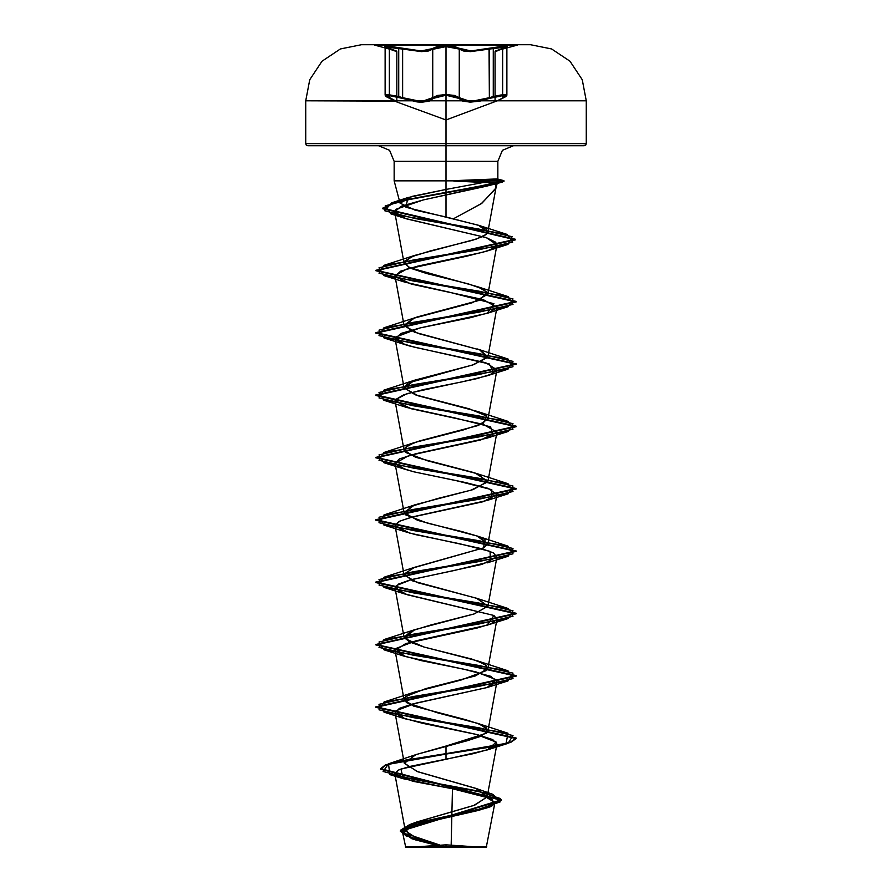 <?xml version="1.0" encoding="UTF-8"?>
<svg xmlns="http://www.w3.org/2000/svg" width="892" height="892" viewBox="0 0 892 892"><rect width="100%" height="100%" fill="white"/><g stroke="black" fill="none" stroke-linecap="round" stroke-linejoin="round"><path stroke-width="1.34" d="M517.628 44.667L374.372 44.6L446 44.6L374.372 44.6L446 44.6L446 100.807L446 95.254L435.006 97.116L430.033 100.807M386.47 45.871L384.72 46.551L389.057 48.38L386.47 45.871L421.18 50.989L446 45.871L446 45.102L374.372 45.102L446 45.102L374.372 45.102L396.327 50.978L386.203 47.354L384.72 46.551L386.47 45.871L412.227 50.253L421.18 50.989L428.205 50.253L437.069 46.551L446 45.871L437.069 46.551M429.219 101.108L421.693 102.212L417.021 101.922L402.27 98.388L402.649 97.73L398.735 96.581L398.735 48.146L398.735 96.581L402.649 97.73L402.649 49.071L385.088 46.964L396.327 50.978M506.533 95.656L502.609 97.73L502.609 49.071L506.901 46.964L493.254 48.146L493.254 96.581L500.891 94.987L505.965 94.641L506.901 95.121L506.533 95.656M454.563 95.455L459.291 97.719L459.291 49.06L454.53 47.231L446.011 46.551L446.011 94.597L454.563 95.455M395.256 101.108L305.677 100.807L394.654 100.807L387.028 97.116L385.088 95.109L396.84 101.532L396.84 51.658L389.358 49.06L389.358 97.719L385.444 95.645L385.088 95.121L386.024 94.641L398.735 96.581L389.146 94.742L385.088 95.109L385.088 46.964L389.358 49.06L385.01 46.696L396.84 51.658L389.358 49.06L389.358 97.719M389.614 98.388L387.329 95.254L402.27 98.388L387.329 95.254L385.723 96.113L387.072 97.105M446 100.807L586.323 100.807L497.335 100.807L506.255 96.124L504.682 95.254L493.912 97.105L479.952 101.097L470.363 102.19L462.825 101.108L457.016 97.105L454.162 96.113L446 95.254L446 143.657L586.323 143.657L446 143.657L586.323 143.657L446 143.657L446 145.764L584.227 145.764L581.562 145.764L585.709 145.151L586.323 143.657L586.323 100.807L305.677 100.807L446 100.807L446 143.657L305.677 143.657L446 143.657L446 44.667L361.461 44.667L530.539 44.667L551.613 48.915L570.01 61.236L582.208 79.7L586.323 100.807M446 847.4L483.698 847.4L446 847.4L446 844.858L446 847.4L486.798 846.82L446 847.4L486.218 847.4L446 846.865L486.798 846.82L445.755 847.077L417.813 838.915L405.28 830.764L415.839 822.335L473.752 805.487L487.188 797.058L476.495 788.628L417.913 771.77L404.355 763.34L415.795 754.688L467.419 740.694L480.699 736.346L487.891 730.86L487.757 729.522L479.818 724.159L465.39 719.621L413.386 705.985L404.109 699.674L405.659 696.507L425.763 688.657L475.458 675.924L487.891 668.487L484.657 664.116L471.857 659.065L424.012 646.99L409.662 642.062L404.109 637.312L411.335 630.956L430.925 624.946L474.176 613.975L487.891 606.125L476.451 598.164L417.177 582.576L404.109 574.939L412.606 568.059L483.464 547.956L487.891 543.763L476.908 535.969L417.668 520.382L404.109 512.588L414.713 504.917L473.061 489.597L487.891 481.39L474.834 472.894L415.56 457.295L404.109 450.192L407.9 445.487L419.34 441.016L478.357 425.428L487.891 419.017L486.396 415.906L469.437 408.893L415.326 394.866L404.109 387.842L408.346 382.891L473.908 364.583L487.891 356.655L479.64 349.876L414.468 332.192L404.109 325.48L413.386 318.31L472.347 302.711L487.891 294.293L483.274 289.142L468.356 283.846L426.543 273.476L410.61 268.291L404.109 263.107L410.799 256.974L430.502 250.842L472.548 240.282L482.762 236.469L486.218 234.384L487.857 232.098L478.569 225.297L446 216.99L446 180.842L454.496 180.585L453.749 181.109L497.279 183.128L495.774 183.841L495.774 188.758L481.234 203.688L453.738 218.629L481.847 203.298L495.952 187.967L495.774 183.841L423.377 199.931L401.043 206.331L394.743 211.995L406.139 218.718L486.252 237.573L496.944 244.876L495.506 247.017L492.685 248.812L483.051 252.235L417.657 266.173L400.631 271.213L395.089 276.264L411.29 284.057L483.286 299.645L496.911 307.439L489.362 312.579L470.485 317.708L420.132 327.966L401.121 333.385L395.089 338.637L400.586 342.941L414.044 347.144L485.683 362.732L496.911 369.823L490.946 374.328L476.752 378.621L407.22 393.64L395.212 399.85L395.089 400.999L411.29 408.792L483.286 424.38L496.911 432.174L480.71 439.968L408.714 455.567L395.089 463.361L400.296 467.553L413.509 471.734L465.145 482.427L488.247 488.314L496.911 494.558L483.007 501.728L410.989 517.315L398.958 521.474L395.089 525.745L409.673 533.104L481.713 548.692L493.254 552.772L496.911 556.931L481.959 564.38L409.919 579.978L398.635 584.015L395.089 588.107L407.176 594.741L493.934 615.502L496.911 619.282L491.191 623.686L477.298 627.957L405.793 643.545L395.089 650.458L403.128 655.776L421.314 660.682L463.985 669.279L490.567 676.27L496.911 681.644L487.679 687.375L411.669 704.245L399.415 708.359L395.089 712.842L402.403 717.882L422.529 723.323L477.488 734.685L492.752 739.602L496.911 744.006L488.961 749.291L473.507 753.584L409.25 766.518L398.245 770.153L394.822 773.777L412.74 781.292L452.456 788.796L451.118 846.776L452.456 788.796L483.654 795.697L494.904 802.61L479.595 810.114L414.379 825.133L402.671 832.637L415.204 839.796L442.956 846.943L405.291 846.898L445.755 847.077L408.402 834.511L405.949 828.233L416.843 821.956L474.745 805.13L487.233 796.723L475.648 788.305L417.099 771.48L404.31 763.073L415.85 754.665L446 746.024L446 753.584L388.622 763.808L383.136 771.435L412.16 779.051L492.886 794.293L500.245 801.863L478.012 809.445L409.551 824.598L400.519 830.207L405.905 835.815L445.61 847.043L414.334 838.959L400.419 830.865L501.438 799.801L380.694 768.703L385.455 764.923L399.248 761.144L446 753.584L399.248 761.668L385.455 765.447L380.694 769.216L501.438 800.325L400.419 831.389L413.141 839.093L442.488 846.809L411.814 838.647L400.553 830.608L418.08 822.569L491.269 806.479L500.501 798.507L475.469 790.524L389.782 774.557L388.622 764.332L446 754.108L446 759.259L400.976 768.993L403.206 778.738L452.456 788.796L491.447 798.652L494.48 803.581L485.003 808.509L418.883 823.818L402.783 831.467L413.186 839.127L442.956 846.943L446 847.066L405.782 847.4L446 847.4L446 844.858L446 847.4L405.782 847.4L486.218 847.4L446 847.4M454.496 180.585L394.108 180.842L446 180.842L446 216.99L414.847 210.099L400.107 203.209L412.238 196.318L446 189.416L446 180.842L492.139 180.842L497.892 179.158L454.496 180.574L496.532 178.958L492.139 180.842L446 180.842L446 161.352L394.108 161.352L446 161.352L446 180.842L446 161.352L497.892 161.352L394.108 161.352L446 161.352L446 180.842L394.108 180.842L446 180.842L446 189.416L492.139 180.842L446 189.416L407.923 197.611L405.983 207.301L478.034 225.096L486.463 229.233L486.218 234.384L476.361 239.045L414.579 255.491L404.544 261.189L408.625 267.344L477.41 286.678L487.277 292.108L479.26 300.359L417.512 316.861L414.59 317.853L404.154 325.647L418.237 333.452L479.64 349.876L487.612 357.469L472.425 365.051L414.579 380.226L404.143 388.02L418.237 395.825L477.421 411.413L486.396 415.906L483.509 423.187L462.892 430.067L414.59 442.588L405.068 447.617L405.459 452.322L427.235 460.763L477.41 473.775L487.723 481.925L471.11 490.187L438.095 498.438L410.253 506.689L405.715 514.94L427.469 523.191L461.287 531.442L477.432 536.148L485.159 539.705L483.464 547.956L414.579 567.334L404.098 574.147L412.628 580.971L477.432 598.521L487.868 606.248L474.176 613.975L414.579 629.696L404.533 638.349L424.012 646.99L477.443 660.883L486.72 665.666L486.731 670.449L461.097 679.994L414.579 692.069L404.879 697.299L406.362 702.539L438.34 713.02L477.432 723.256L486.642 727.961L486.162 733.324L446 746.024L446 753.584L506.087 743.382L508.027 733.168L413.219 717.581L378.955 709.787L383.973 701.993L478.781 686.394L513.045 678.6L508.027 670.806L413.208 655.207L378.955 647.414L383.973 639.62L478.792 624.021L513.045 616.227L508.027 608.433L413.208 592.846L378.955 585.052L383.973 577.247L478.792 561.659L513.045 553.865L508.027 546.071L413.219 530.472L378.955 522.679L383.973 514.885L478.781 499.297L513.045 491.503L508.039 483.698L413.23 468.11L378.966 460.317L383.95 452.523L478.748 436.935L513.034 429.13L508.05 421.336L413.264 405.748L378.977 397.955L383.939 390.161L478.736 374.562L513.023 366.768L508.061 358.974L413.275 343.387L378.977 335.582L383.939 327.788L478.725 312.2L513.023 304.406L508.061 296.612L413.275 281.013L378.977 273.22L383.939 265.426L478.346 249.894L512.677 242.122L506.957 234.362L415.048 218.573L384.675 210.679L391.7 202.785L493.789 183.451L503.835 180.686L496.532 178.958L504.025 180.82L472.648 187.655L396.918 201.347L382.657 208.182L515.431 239.335L375.833 270.243L516.167 301.429L375.833 332.616L516.167 363.791L375.833 394.978L516.167 426.153L375.833 457.34L516.167 488.515L375.844 519.702L516.156 550.888L375.844 582.075L516.156 613.261L375.844 644.437L516.156 675.623L375.844 706.81L516.156 737.996L510.815 741.899L495.618 745.79L446 754.108L495.618 746.314L510.815 742.412L516.156 738.52L375.844 707.334L516.156 676.147L375.844 644.961L516.156 613.774L375.844 582.587L516.156 551.412L375.844 520.226L516.167 489.039L375.833 457.852L516.167 426.677L375.833 395.49L516.167 364.315L375.833 333.129L516.167 301.953L375.833 270.767L515.431 239.859L382.657 208.706L396.918 201.86L489.898 184.755L504.025 181.332L502.464 180.585L454.496 180.574L502.464 180.585L502.263 182.068L415.717 197.935L385.21 205.862L390.952 213.801L479.182 229.099L512.075 236.748L508.05 244.397L413.23 259.996L378.955 267.79L383.961 275.583L478.77 291.171L513.034 298.976L508.039 306.77L413.241 322.358L378.966 330.151L383.95 337.945L478.748 353.544L513.034 361.338L508.05 369.132L413.264 384.72L378.977 392.513L383.939 400.318L478.725 415.906L513.023 423.7L508.061 431.494L413.275 447.093L378.977 454.887L383.939 462.68L478.725 478.268L513.023 486.062L508.061 493.867L413.275 509.455L378.977 517.248L383.939 525.042L478.725 540.641L513.023 548.435L508.061 556.229L413.264 571.828L378.977 579.622L383.95 587.415L478.736 603.003L513.023 610.808L508.05 618.602L413.252 634.19L378.977 641.984L383.95 649.789L478.748 665.376L513.034 673.17L508.039 680.975L413.241 696.563L378.966 704.357L383.961 712.151L478.77 727.749L513.034 735.543L508.039 743.337L446 754.108L446 759.259L487.199 749.904L496.331 742.111L475.982 734.317L404.801 718.729L395.669 710.924L416.018 703.13L487.188 687.542L496.275 679.682L475.971 671.955L404.823 656.367L395.635 648.629L415.705 640.846L487.188 625.181L493.934 615.502L404.801 593.994L398.724 591.541L396.304 585.553L411.402 579.566L454.073 570.579L490.533 561.592L490.02 551.323L459.436 543.618L415.661 534.643L404.812 531.621L395.078 525.656L399.917 521.006L413.453 516.669L487.199 500.434L491.804 498.695L491.838 489.708L456.815 480.732L413.509 471.734L404.801 469.248L395.056 463.182L399.382 458.889L415.583 453.772L487.199 438.072L492.919 435.798L490.589 426.811L454.128 417.824L406.919 407.555L404.79 406.886L395.212 399.85L403.864 394.721L423.533 389.581L461.967 381.887L487.199 375.699L493.923 372.901L489.206 363.914L409.506 345.94L404.79 344.513L395.379 337.165L420.132 327.966L487.222 313.326L493.978 303.681L448.721 292.03L404.79 282.14L395.078 275.628L406.529 269.116L467.073 256.082L487.222 250.964L495.506 247.017L495.863 242.29L486.252 237.573L405.213 218.417L395.881 213.835L395.903 209.319L423.377 199.931L485.917 186.361L495.774 183.841L495.997 182.882L502.464 181.109L454.496 180.585M400.107 203.209L394.108 180.842L394.108 161.352L389.548 150.335L378.52 145.764L446 145.764L446 161.352L497.892 161.352L446 161.352L446 145.764L513.48 145.764L502.452 150.335L497.892 161.352L497.892 179.158M472.961 145.764L573.701 145.764M318.299 145.764L419.039 145.764M432.832 145.764L379.814 145.764M446 145.764L459.168 145.764L446 145.764L446 143.657L305.677 143.657L306.291 145.151L307.773 145.764L446 145.764M512.186 145.764L459.168 145.764M502.464 181.109L495.997 182.882L453.749 181.109L502.464 181.109M530.539 44.667L446 44.6L517.628 44.6L446 44.6L446 45.871L459.926 48.38L459.291 49.06L463.327 50.922L470.575 51.658L489.351 49.06L489.351 97.719L470.597 101.532L459.291 97.719L446.011 94.597L432.743 97.73L421.459 101.554L402.649 97.73L402.27 98.388L421.693 102.212L433.367 98.388L432.743 97.73L433.367 98.388L446 95.254L458.655 98.388L459.291 97.719L458.655 98.388L470.363 102.19L489.73 98.388L489.351 97.719L489.73 98.388L504.682 95.254L502.363 98.388M446 44.667L361.461 44.667L446 44.667M497.312 100.807L496.71 101.108M462.023 100.807L462.803 101.097M497.491 100.807L505.073 97.05L506.879 95.266L506.901 46.964L489.351 49.06L489.017 48.38L489.351 97.719L493.254 96.581L493.254 48.146L470.575 51.658L459.291 49.06L459.926 48.38L470.831 50.978L505.519 45.871L502.609 49.071L506.901 46.964L502.609 49.071L502.609 97.73L506.901 95.121L502.854 94.73L479.885 100.439L470.597 101.532L463.294 100.439L459.291 97.719L459.291 49.06L446.011 46.551L437.493 47.231L432.743 49.071L432.743 97.73L428.751 100.45L421.459 101.554L412.149 100.45L402.649 97.73L402.649 49.071L421.437 51.669L428.695 50.933L432.743 49.071L432.743 97.73L437.459 95.455L446.011 94.597L446.011 46.551L421.437 51.669L398.735 48.146L385.088 46.964L396.84 51.658L385.088 46.964M397.308 102.19L446 119.918L497.323 100.807M478.045 100.807L482.516 99.815M409.506 99.826L413.899 100.807L409.506 99.826M502.609 49.071L506.979 46.696L497.089 50.933M496.465 100.807L497.123 100.45M437.493 47.231L446 46.551M424.414 101.398L427.625 100.807M394.833 100.439L395.513 100.807M402.983 48.391L402.649 49.071L402.983 48.391L386.47 45.871L389.057 48.38L396.84 51.658M432.096 48.391L432.743 49.071L432.096 48.391M502.921 48.391L495.64 50.989L505.775 47.354L507.269 46.551L505.53 45.871L507.269 46.551L505.775 47.354L495.562 51.022L502.876 48.402L495.64 50.989L517.628 45.102L446 45.102L517.628 44.6M446 45.871L454.942 46.551L463.829 50.242L470.831 50.978L479.773 50.242L505.519 45.871M305.677 143.657L305.677 100.807L309.792 79.7L321.99 61.236L340.387 48.915L361.461 44.667L374.372 44.6M483.698 847.4L446.011 844.858L408.302 847.4M486.218 847.4L494.904 802.61M495.774 188.758L497.279 183.128M405.28 830.764L394.822 773.777M487.188 797.058L496.911 744.006M404.355 763.34L395.089 712.842M487.891 730.86L496.911 681.644M404.109 699.674L395.089 650.458M487.891 668.487L496.911 619.282M404.109 637.312L395.089 588.107M487.891 606.125L496.911 556.931M404.109 574.939L395.089 525.745M487.891 543.763L496.911 494.558M404.109 512.588L395.089 463.361M487.891 481.39L496.911 432.174M404.109 450.192L395.089 400.999M487.891 419.017L496.911 369.823M404.109 387.842L395.089 338.637M487.891 356.655L496.911 307.439M404.109 325.48L395.089 276.264M487.891 294.293L496.944 244.876M404.109 263.107L394.743 211.995M487.857 232.098L495.952 187.967M402.671 832.637L405.782 847.4M416.843 821.956L409.551 824.598M475.648 788.305L492.886 794.293M415.85 754.665L388.622 763.808M485.003 808.509L491.269 806.479M413.186 839.127L411.814 838.647M389.782 774.557L403.206 778.738M497.714 179.047L503.835 180.686M407.923 197.611L391.7 202.785M478.034 225.096L506.957 234.362M414.579 255.491L383.939 265.426M477.41 286.678L508.061 296.612M414.59 317.853L383.939 327.788M477.41 349.04L508.061 358.974M414.579 380.226L383.939 390.161M477.421 411.413L508.05 421.336M414.59 442.588L383.95 452.523M477.41 473.775L508.039 483.698M414.579 504.961L383.973 514.885M477.432 536.148L508.027 546.071M414.579 567.334L383.973 577.247M477.432 598.521L508.027 608.433M414.579 629.696L383.973 639.62M477.443 660.883L508.027 670.806M414.579 692.069L383.973 701.993M477.432 723.256L508.027 733.168M487.199 749.904L508.039 743.337M404.801 718.729L383.961 712.151M487.188 687.542L508.039 680.975M404.823 656.367L383.95 649.789M487.188 625.181L508.05 618.602M404.801 593.994L383.95 587.415M487.199 562.807L508.061 556.229M404.812 531.621L383.939 525.042M487.199 500.434L508.061 493.867M404.801 469.248L383.939 462.68M487.199 438.072L508.061 431.494M404.79 406.886L383.939 400.318M487.199 375.699L508.05 369.132M404.79 344.513L383.95 337.945M487.222 313.326L508.039 306.77M404.79 282.14L383.961 275.583M487.222 250.964L508.05 244.397M405.213 218.417L390.952 213.801M494.424 184.254L502.263 182.068M394.019 100.807L389.559 98.365M397.208 102.145L394.654 100.807M506.901 46.964L495.116 51.669L495.116 101.554"/></g></svg>

